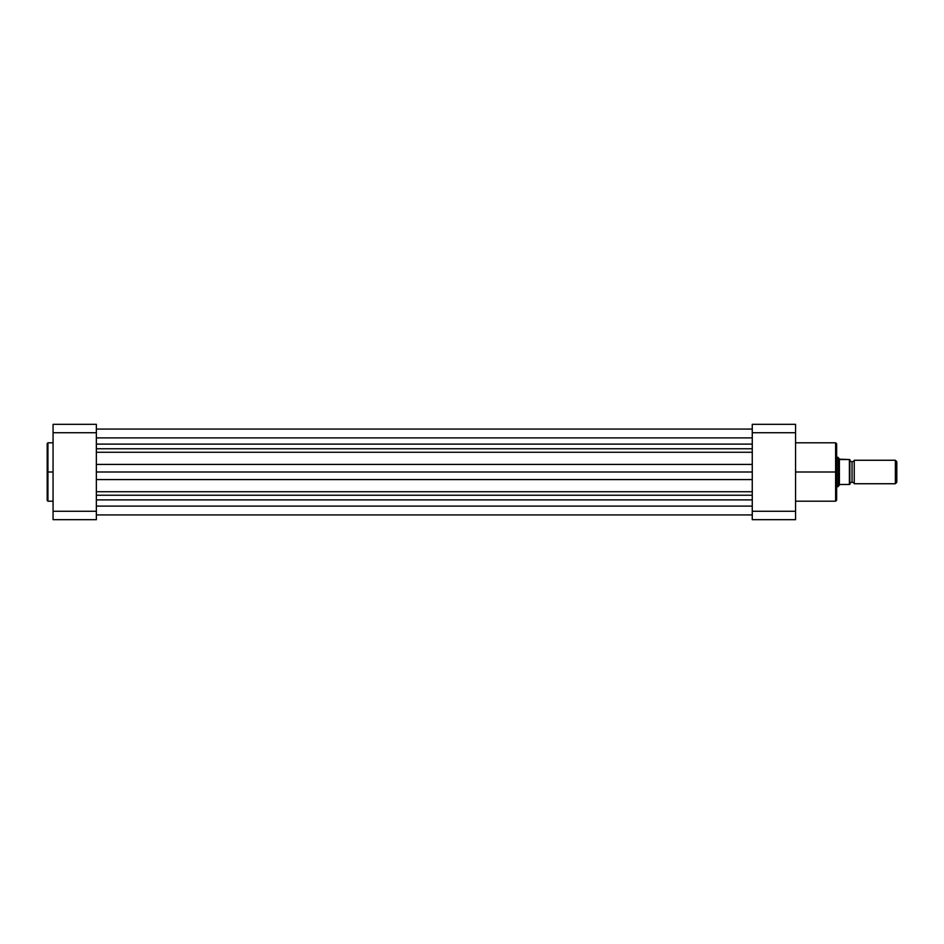 <?xml version="1.0" encoding="UTF-8"?>
<svg xmlns="http://www.w3.org/2000/svg" width="944" height="944" viewBox="0 0 944 944"><rect width="100%" height="100%" fill="white"/><g stroke="black" fill="none" stroke-linecap="round" stroke-linejoin="round"><path stroke-width="1.42" d="M47.2 443.668L47.2 472L47.2 443.538L47.2 472L47.932 472L47.932 442.795L47.932 472L53.065 472L47.932 472L47.932 501.205L53.065 501.205M47.2 443.538L47.932 442.795L47.2 500.332M96.359 519.684L96.359 424.316L53.065 424.316L53.065 519.684L96.359 519.684L96.359 511.27L53.065 511.27L53.065 432.73L96.359 432.73L96.359 511.27L53.065 511.27L53.065 519.684L96.359 519.684M47.2 472L47.2 500.462L47.2 472M47.932 472L47.932 501.205L47.932 472M53.065 424.316L53.065 432.73L96.359 432.73L96.359 424.316L53.065 424.316M96.359 437.886L752.262 437.886L96.359 437.886M752.262 499.895L96.359 499.895L752.262 499.895M96.359 506.114L752.262 506.114L96.359 506.114M96.359 495.234L752.262 495.234L96.359 495.234M96.359 491.73L752.262 491.73L96.359 491.73M752.262 479.587L96.359 479.587L752.262 479.587M96.359 472L752.262 472L96.359 472M752.262 464.413L96.359 464.413L752.262 464.413M752.262 452.27L96.359 452.27L752.262 452.27M96.359 448.766L752.262 448.766L96.359 448.766M752.262 444.105L96.359 444.105L752.262 444.105M795.556 501.205L835.617 501.205L835.617 472L795.556 472L835.617 472L835.617 442.795L835.617 472L836.644 472L836.644 443.822L836.644 472L836.644 443.822L835.617 442.795L795.556 442.795M835.617 501.205L836.644 500.178L835.617 442.795M752.262 424.316L752.262 519.684L795.556 519.684L795.556 424.316L752.262 424.316L752.262 432.73L795.556 432.73L795.556 511.27L752.262 511.27L752.262 432.73L795.556 432.73L795.556 424.316L752.262 424.316M836.644 472L836.644 500.178L836.644 472M835.617 472L835.617 501.205L835.617 472M795.556 519.684L795.556 511.27L752.262 511.27L752.262 519.684L795.556 519.684M854.249 460.259A2.384 2.384 0 0 1 852.043 461.734A2.384 2.384 0 0 0 854.249 460.259L854.249 483.741A2.384 2.384 0 0 0 852.043 482.266A2.384 2.384 0 0 1 854.249 483.741L895.372 483.741L854.249 483.741L854.249 460.259L895.372 460.259L896.8 461.687L895.372 460.259L895.372 483.741L896.8 482.313L895.372 483.741L895.372 460.259L854.249 460.259M852.043 482.266L852.043 461.734L852.043 482.266A2.384 2.384 0 0 0 849.848 483.741A2.384 2.384 0 0 1 852.043 482.266M849.848 460.259A2.384 2.384 0 0 0 852.043 461.734A2.384 2.384 0 0 1 849.848 460.259M838.437 457.805L836.644 457.321L838.107 457.321L838.107 486.679L836.644 486.679L838.189 486.549M849.848 484.473L849.848 459.527L849.635 484.473M838.189 457.451L838.107 486.679L839.57 484.543L849.541 484.473L849.482 459.527M839.381 459.185L849.399 459.527L840.018 459.527L838.838 458.383L839.381 484.815L839.381 459.185M838.838 485.617L840.018 484.473L849.399 484.473L849.399 459.527M896.8 482.313L896.8 461.687L896.8 482.313M47.932 442.795L53.065 442.795M47.932 501.205L47.2 500.462M752.262 429.083L96.359 429.083M96.359 514.917L752.262 514.917L96.359 514.917"/></g></svg>
